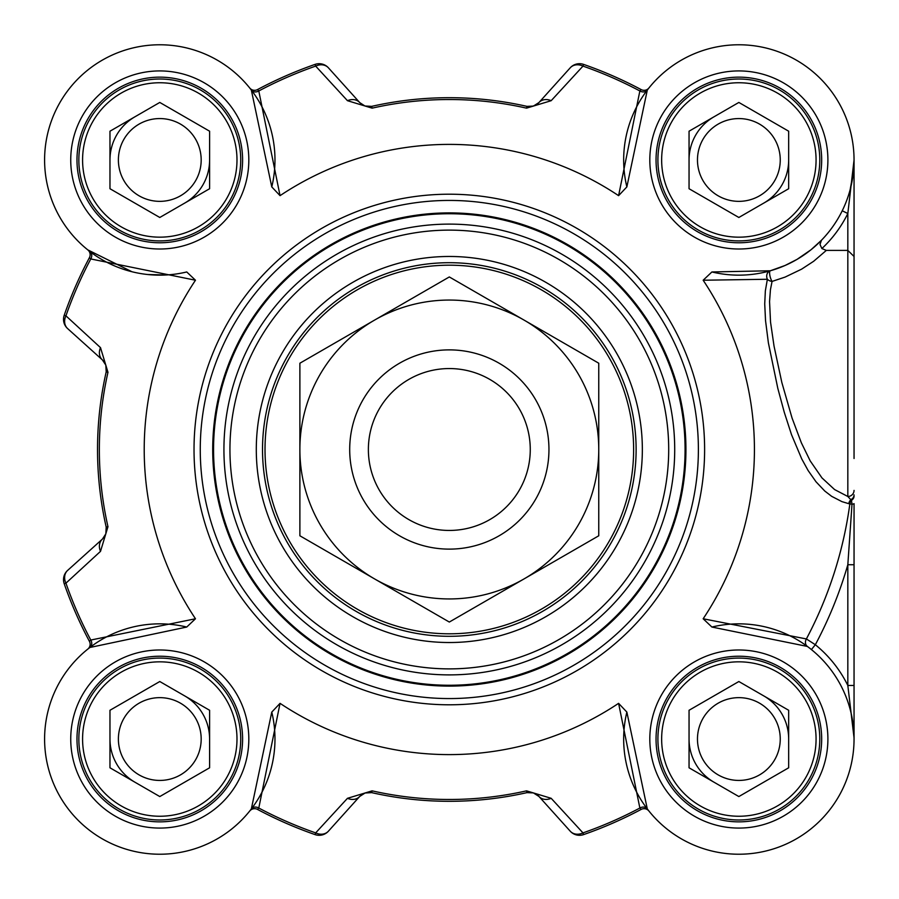 <?xml version="1.0" encoding="UTF-8"?>
<svg xmlns="http://www.w3.org/2000/svg" width="899" height="899" viewBox="0 0 899 899"><rect width="100%" height="100%" fill="white"/><g stroke="black" fill="none" stroke-linecap="round" stroke-linejoin="round"><path stroke-width="1.35" d="M131.939 271.734L87.799 249.888A6.226 6.226 0 0 1 89.406 257.687L90.788 258.957L195.476 280.23A305.098 305.098 0 0 0 195.476 618.77L90.788 640.043L89.406 641.313A407.843 407.843 0 0 1 64.211 583.754A407.843 407.843 0 0 0 89.406 641.313A6.226 6.226 0 0 1 87.844 649.078L87.799 649.112A6.226 6.226 0 0 0 87.844 649.078L88.304 648.696M87.799 649.112A6.226 6.226 0 0 0 87.855 649.056L89.878 647.482A6.226 5.293 52.6 0 0 90.788 640.043A406.011 406.011 0 0 1 65.942 583.159L100.508 551.357L107.97 526.713A349.981 349.981 0 0 1 107.97 372.287L100.508 347.643L65.942 315.841A406.011 406.011 0 0 1 90.788 258.957A6.226 5.293 -52.6 0 0 89.878 251.518M618.591 195.656L626.861 186.913L647.302 90.057L648.932 87.978A6.226 6.226 0 0 1 641.144 89.585L639.863 90.968L618.591 195.656A305.098 305.098 0 0 0 280.05 195.656L258.788 90.968L257.507 89.585A407.843 407.843 0 0 1 315.066 64.391A407.843 407.843 0 0 0 257.507 89.585A6.226 6.226 0 0 1 249.753 88.023L249.72 87.978A6.226 6.226 0 0 0 249.753 88.023L250.124 88.484M249.765 88.035A6.226 6.226 0 0 1 249.72 87.978L251.338 90.057A6.226 5.293 142.6 0 0 258.788 90.968A406.011 406.011 0 0 1 315.673 66.11L347.464 100.688L372.107 108.15A349.981 349.981 0 0 1 526.544 108.15L551.177 100.688L582.979 66.11A406.011 406.011 0 0 1 639.863 90.968A6.226 5.293 37.4 0 0 647.302 90.057M821.888 248.551A121.421 121.421 0 0 0 847.824 213.524L847.824 496.484L851.465 500.35L852.005 504.204L847.824 564.729L847.824 685.476L854.05 737.888L854.05 685.476L847.824 685.476A121.421 121.421 0 0 0 815.337 644.729L806.381 638.942L703.164 618.77A305.098 305.098 0 0 0 703.164 280.23L767.375 279.263A6.226 4.607 -166 0 0 772.061 281.421A6.226 1.843 74.1 0 1 769.78 274.982A6.226 1.843 74.1 0 1 770.353 270.768L785.063 265.486L797.031 259.384L811.022 249.753L821.439 240.28L820.012 244.483L821.888 248.551L826.316 250.405L847.824 250.405L854.05 256.473L854.05 160.089M698.388 449.5A249.068 249.068 0 0 0 449.32 200.432A249.068 249.068 0 0 0 200.263 449.5A249.068 249.068 0 0 0 449.32 698.568A249.068 249.068 0 0 0 698.388 449.5M212.715 449.5A236.606 236.606 0 0 0 449.32 686.106A236.606 236.606 0 0 0 685.937 449.5A236.606 236.606 0 0 0 449.32 212.894A236.606 236.606 0 0 0 212.715 449.5A236.606 236.606 0 0 0 449.32 686.106A236.606 236.606 0 0 0 685.937 449.5A236.606 236.606 0 0 0 449.32 212.894A236.606 236.606 0 0 0 212.715 449.5M347.464 100.688A12.451 10.305 -42 0 1 359.701 102.553L328.416 67.818A12.451 12.451 -109.2 0 0 315.066 64.391L315.673 66.11A12.451 10.383 -42 0 1 328.416 67.818A12.451 12.451 -109.2 0 0 315.066 64.391M551.177 798.312A12.451 10.305 138 0 1 538.939 796.447L570.224 831.182A12.451 12.451 70.8 0 0 583.575 834.609A407.843 407.843 0 0 0 641.144 809.415L639.863 808.032A406.011 406.011 0 0 1 582.979 832.89L551.177 798.312L526.544 790.85A349.981 349.981 0 0 1 372.107 790.85L347.464 798.312L315.673 832.89A406.011 406.011 0 0 1 258.788 808.032L280.05 703.344A305.098 305.098 0 0 0 618.591 703.344L639.863 808.032A6.226 5.293 -37.4 0 1 647.302 808.943L626.861 712.087L618.591 703.344M280.05 703.344L271.779 712.087L251.338 808.943L249.72 811.022A6.226 6.226 0 0 1 257.507 809.415A407.843 407.843 0 0 0 315.066 834.609A12.451 12.451 -138 0 0 328.416 831.182L359.701 796.447L365.23 792.907L371.703 792.637A351.801 351.801 0 0 0 526.938 792.637L533.388 792.896L538.939 796.447A12.451 12.451 0 0 0 535.939 794.008M642.347 449.5A193.027 193.027 0 0 0 352.813 282.331A193.027 193.027 0 0 0 352.813 616.669A193.027 193.027 0 0 0 642.347 449.5M636.121 449.5A186.801 186.801 0 0 1 449.32 636.301A186.801 186.801 0 0 1 262.519 449.5A186.801 186.801 0 0 1 449.32 262.699A186.801 186.801 0 0 1 636.121 449.5M854.05 458.501L854.05 256.473M648.932 87.978A6.226 6.226 0 0 1 648.898 88.023L648.932 87.978A6.226 6.226 0 0 1 641.144 89.585A407.843 407.843 0 0 0 583.575 64.391A12.451 12.451 42 0 0 570.224 67.818L538.939 102.553L533.41 106.093L526.938 106.363A351.801 351.801 0 0 0 371.703 106.363L364.949 106.003L359.78 102.643L328.416 67.818M570.224 67.818A12.451 10.383 42 0 1 582.979 66.11L583.575 64.391A12.451 12.451 42 0 0 570.224 67.818M535.602 105.183A12.451 12.451 0 0 0 538.939 102.553A12.451 10.305 42 0 1 551.177 100.688M87.799 249.888A6.226 6.226 0 0 1 87.844 249.922L87.799 249.888A6.226 6.226 0 0 1 89.406 257.687A407.843 407.843 0 0 0 64.211 315.246A12.451 12.451 -48 0 0 67.639 328.596L102.801 360.285L105.846 365.208L106.194 371.883A351.801 351.801 0 0 0 106.194 527.117L105.824 533.871L102.464 539.04L67.639 570.404A12.451 12.451 160.8 0 0 64.211 583.754L65.942 583.159A12.451 10.383 -132 0 1 67.639 570.404A12.451 12.451 160.8 0 0 64.211 583.754M67.639 328.596A12.451 10.383 -48 0 1 65.942 315.841L64.211 315.246A12.451 12.451 -48 0 0 67.639 328.596M107.97 372.287L106.194 371.883L105.824 365.129L102.374 359.881A12.451 10.305 -48 0 1 100.508 347.643M100.508 551.357A12.451 10.305 -132 0 1 102.374 539.119L102.407 539.085M583.575 834.609L582.979 832.89A12.451 10.383 138 0 1 570.224 831.182A12.451 12.451 70.8 0 0 583.575 834.609A407.843 407.843 0 0 0 641.144 809.415A6.226 6.226 0 0 1 648.898 810.977L647.302 808.943M249.72 811.022A6.226 6.226 0 0 1 249.753 810.977L249.72 811.022A6.226 6.226 0 0 1 257.507 809.415L258.788 808.032A6.226 5.293 -142.6 0 0 251.338 808.943M328.416 831.182A12.451 10.383 -138 0 1 315.673 832.89L315.066 834.609A12.451 12.451 -138 0 0 328.416 831.182M372.107 790.85L371.703 792.637L364.949 792.997L359.701 796.447A12.451 10.305 -138 0 1 347.464 798.312M703.164 618.77L711.907 627.041L807.369 646.437A6.226 5.293 -53.5 0 1 806.381 638.942A404.202 404.202 0 0 0 849.847 503.912A6.226 5.315 101.2 0 1 851.465 500.35A6.226 5.27 180 0 0 854.05 496.079M854.05 685.476L854.05 564.729L847.824 564.729A414.821 414.821 0 0 1 815.337 644.729L811.415 649.561M854.05 738.809L854.05 503.642A6.226 0.764 180 0 1 852.005 504.204L848.78 503.687A6.226 5.304 102.5 0 1 850.937 499.619A6.226 5.518 180 0 0 854.05 494.843M842.239 210.782L847.824 213.524L854.05 159.966L854.05 291.062M626.861 186.913A115.196 115.196 0 0 1 729.797 45.13A115.196 115.196 0 0 1 853.69 169.023A115.196 115.196 0 0 1 711.907 271.959L770.353 270.768A6.226 5.282 -105.9 0 0 767.375 279.263L765.352 290.849L764.723 303.929L765.532 320.595L768.375 342.811L777.804 388.323L784.254 412.225L791.502 434.633L801.728 458.895L808.122 470.525L815.989 481.752L824.776 491.034L831.687 496.349L841.936 501.631L848.78 503.687M853.578 170.316L850.184 189.532M854.05 490.404A6.226 6.091 -0 0 1 847.824 496.484L834.598 489.573L821.956 477.897L810.213 460.906L801.346 442.78L792.075 418.102L781.838 382.491L774.039 346.115L770.533 322.1L769.555 301.525L770.432 289.736L772.061 281.421L785.108 277.083L801.616 269.149L813.662 261.272L826.316 250.405M711.907 271.959L703.164 280.23M251.338 90.057L271.779 186.913L280.05 195.656M166.27 274.97L147.683 274.521M195.476 280.23L186.745 271.959A115.196 115.196 0 0 1 44.95 169.023A115.196 115.196 0 0 1 168.843 45.13A115.196 115.196 0 0 1 271.779 186.913M89.878 647.482L186.734 627.041L195.476 618.77M271.779 712.087A115.196 115.196 0 0 1 168.843 853.87A115.196 115.196 0 0 1 44.95 729.977A115.196 115.196 0 0 1 186.734 627.041M711.907 627.041A115.196 115.196 0 0 1 853.69 729.977A115.196 115.196 0 0 1 729.797 853.87A115.196 115.196 0 0 1 626.861 712.087M242.595 739.034A82.809 82.809 0 0 1 159.786 821.855A82.809 82.809 0 0 1 76.977 739.034A82.809 82.809 0 0 1 159.786 656.225A82.809 82.809 0 0 1 242.595 739.034M821.675 739.034A82.809 82.809 0 0 1 738.854 821.855A82.809 82.809 0 0 1 656.045 739.034A82.809 82.809 0 0 1 738.854 656.225A82.809 82.809 0 0 1 821.675 739.034M821.675 159.966A82.809 82.809 0 0 1 738.854 242.775A82.809 82.809 0 0 1 656.045 159.966A82.809 82.809 0 0 1 738.854 77.145A82.809 82.809 0 0 1 821.675 159.966M242.595 159.966A82.809 82.809 0 0 1 159.786 242.775A82.809 82.809 0 0 1 76.977 159.966A82.809 82.809 0 0 1 159.786 77.145A82.809 82.809 0 0 1 242.595 159.966M805.729 700.433A77.213 77.213 0 0 1 738.854 816.247A77.213 77.213 0 0 1 671.991 700.433A77.213 77.213 0 0 1 805.729 700.433M738.854 681.521L788.67 710.277L788.67 767.791L738.854 796.559L689.05 767.791L689.05 710.277L738.854 681.521M668.755 779.512A80.944 80.944 0 0 0 779.332 809.134A80.944 80.944 0 0 0 808.954 698.568A80.944 80.944 0 0 0 698.388 668.935A80.944 80.944 0 0 0 668.755 779.512M788.67 739.034A49.816 49.816 0 0 0 763.768 695.893M689.05 739.034A49.816 49.816 0 0 0 713.952 782.175M703.018 759.734A41.388 41.388 0 0 0 774.702 759.734A41.388 41.388 0 0 0 738.854 697.646A41.388 41.388 0 0 0 703.018 759.734M805.729 198.567A77.213 77.213 0 0 1 671.991 198.567A77.213 77.213 0 0 1 738.854 82.753A77.213 77.213 0 0 1 805.729 198.567M788.67 131.209L788.67 188.723L738.854 217.479L689.05 188.723L689.05 131.209L738.854 102.441L788.67 131.209M668.755 119.488A80.944 80.944 0 0 0 698.388 230.065A80.944 80.944 0 0 0 808.954 200.432A80.944 80.944 0 0 0 779.332 89.866A80.944 80.944 0 0 0 668.755 119.488M763.768 203.107A49.816 49.816 0 0 0 788.67 159.966M713.952 116.825A49.816 49.816 0 0 0 689.05 159.966M703.018 139.266A41.388 41.388 0 0 0 738.854 201.354A41.388 41.388 0 0 0 774.702 139.266A41.388 41.388 0 0 0 703.018 139.266M226.649 198.567A77.213 77.213 0 0 1 92.923 198.567A77.213 77.213 0 0 1 159.786 82.753A77.213 77.213 0 0 1 226.649 198.567M209.602 131.209L209.602 188.723L159.786 217.479L109.97 188.723L109.97 131.209L159.786 102.441L209.602 131.209M89.686 119.488A80.944 80.944 0 0 0 119.309 230.065A80.944 80.944 0 0 0 229.886 200.432A80.944 80.944 0 0 0 200.263 89.866A80.944 80.944 0 0 0 89.686 119.488M184.688 203.107A49.816 49.816 0 0 0 209.602 159.966M111.667 147.076A49.816 49.816 0 0 1 134.884 116.825A49.816 49.816 0 0 0 109.97 159.966M123.938 139.266A41.388 41.388 0 0 0 159.786 201.354A41.388 41.388 0 0 0 195.634 139.266A41.388 41.388 0 0 0 123.938 139.266M226.649 700.433A77.213 77.213 0 0 1 159.786 816.247A77.213 77.213 0 0 1 92.923 700.433A77.213 77.213 0 0 1 226.649 700.433M159.786 681.521L209.602 710.277L209.602 767.791L159.786 796.559L109.97 767.791L109.97 710.277L159.786 681.521M89.686 779.512A80.944 80.944 0 0 0 200.263 809.134A80.944 80.944 0 0 0 229.886 698.568A80.944 80.944 0 0 0 119.309 668.935A80.944 80.944 0 0 0 89.686 779.512M209.602 739.034A49.816 49.816 0 0 0 184.688 695.893M109.97 739.034A49.816 49.816 0 0 0 134.884 782.175A49.816 49.816 0 0 1 111.667 751.924M123.938 759.734A41.388 41.388 0 0 0 195.634 759.734A41.388 41.388 0 0 0 159.786 697.646A41.388 41.388 0 0 0 123.938 759.734M366.814 792.513L371.703 792.637A12.451 12.451 0 0 0 371.613 792.615M526.544 108.15L526.938 106.363L531.95 106.464L535.939 104.992M531.826 106.487L526.938 106.363A12.451 12.451 0 0 0 527.028 106.385M548.952 449.5A99.62 99.62 0 0 0 449.32 349.88A99.62 99.62 0 0 0 349.7 449.5A99.62 99.62 0 0 0 449.32 549.12A99.62 99.62 0 0 0 548.952 449.5M530.264 449.5A80.944 80.944 0 0 0 449.32 368.556A80.944 80.944 0 0 0 368.376 449.5A80.944 80.944 0 0 0 449.32 530.444A80.944 80.944 0 0 0 530.264 449.5M374.602 578.922A149.436 149.436 0 0 0 598.756 449.5A149.436 149.436 0 0 0 374.602 320.078A149.436 149.436 0 0 0 374.602 578.922L299.884 535.782L299.884 363.218L449.32 276.948L598.756 363.218L598.756 535.782L449.32 622.052L374.602 578.922M685.083 449.5A235.763 235.763 0 0 0 449.32 213.737A235.763 235.763 0 0 0 213.557 449.5A235.763 235.763 0 0 0 449.32 685.263A235.763 235.763 0 0 0 685.083 449.5M674.711 449.5A225.391 225.391 0 0 0 449.32 224.109A225.391 225.391 0 0 0 223.93 449.5A225.391 225.391 0 0 0 449.32 674.891A225.391 225.391 0 0 0 674.711 449.5M668.699 449.5A219.378 219.378 0 0 0 449.32 230.122A219.378 219.378 0 0 0 229.942 449.5A219.378 219.378 0 0 0 449.32 668.878A219.378 219.378 0 0 0 668.699 449.5M89.406 257.687A407.843 407.843 0 0 0 64.211 315.246M364.949 792.997L371.703 792.637A351.801 351.801 0 0 0 526.938 792.637L526.544 790.85M641.144 89.585A407.843 407.843 0 0 0 583.575 64.391M531.95 106.464L526.938 106.363A351.801 351.801 0 0 0 371.703 106.363L372.107 108.15M105.846 365.208L106.194 371.883A351.801 351.801 0 0 0 106.194 527.117L107.97 526.713M257.507 809.415A407.843 407.843 0 0 0 315.066 834.609M704.614 449.5A255.294 255.294 0 0 0 449.32 194.206A255.294 255.294 0 0 0 194.027 449.5A255.294 255.294 0 0 0 449.32 704.794A255.294 255.294 0 0 0 704.614 449.5M248.821 739.034A89.035 89.035 0 0 0 115.263 661.922A89.035 89.035 0 0 0 115.263 816.146A89.035 89.035 0 0 0 248.821 739.034M827.9 739.034A89.035 89.035 0 0 0 694.343 661.922A89.035 89.035 0 0 0 694.343 816.146A89.035 89.035 0 0 0 827.9 739.034M827.9 159.966A89.035 89.035 0 0 0 694.343 82.854A89.035 89.035 0 0 0 694.343 237.078A89.035 89.035 0 0 0 827.9 159.966M248.821 159.966A89.035 89.035 0 0 0 115.263 82.854A89.035 89.035 0 0 0 115.263 237.078A89.035 89.035 0 0 0 248.821 159.966M314.29 324.056A184.306 184.306 0 0 0 323.887 584.53A184.306 184.306 0 0 0 584.35 574.944A184.306 184.306 0 0 0 574.764 314.47A184.306 184.306 0 0 0 314.29 324.056M371.703 106.363L364.949 106.003M363.646 105.475L359.78 102.643M536.737 104.498L535.95 104.981M106.194 527.117L105.824 533.871M105.295 535.175L102.464 539.04M102.801 360.285L105.273 363.792L102.464 359.96M361.904 794.502L365.23 792.907M526.938 792.637L531.95 792.536M533.388 792.896L536.928 794.637M854.05 737.888L854.05 738.776M359.78 796.357L363.646 793.525M105.824 365.129L106.194 371.883"/></g></svg>
